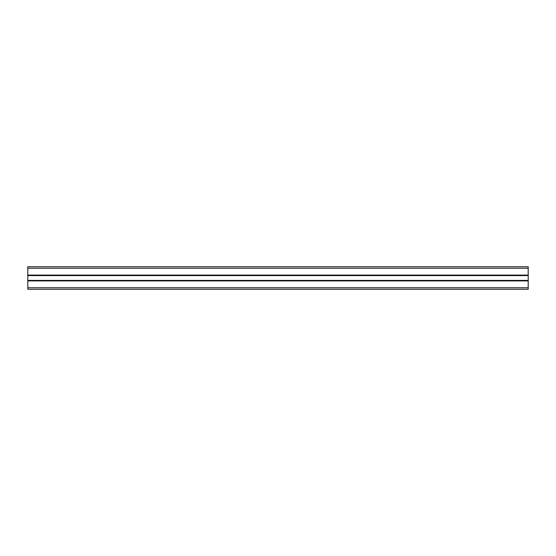 <?xml version="1.0" encoding="UTF-8"?>
<svg xmlns="http://www.w3.org/2000/svg" width="556" height="556" viewBox="0 0 556 556"><rect width="100%" height="100%" fill="white"/><g stroke="black" fill="none" stroke-linecap="round" stroke-linejoin="round"><path stroke-width="0.83" d="M528.2 266.741L27.8 266.741L528.2 266.741L528.2 289.259L27.8 289.259L528.2 289.259M27.8 266.741L27.8 289.259M27.8 280.905L528.2 280.905M27.8 280.502L528.2 280.502M27.8 280.398L528.2 280.398M27.8 275.602L528.2 275.602M27.8 275.498L528.2 275.498M27.8 275.095L528.2 275.095M27.8 287.758L528.2 287.758M27.8 268.242L528.2 268.242"/></g></svg>
